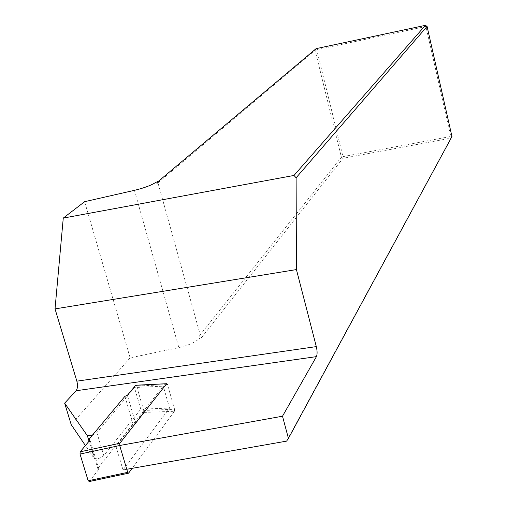 <?xml version="1.0" encoding="UTF-8"?>
<svg xmlns="http://www.w3.org/2000/svg" width="507" height="507" viewBox="0 0 507 507"><rect width="100%" height="100%" fill="white"/><g stroke="black" fill="none" stroke-linecap="round" stroke-linejoin="round"><path stroke-width="0.38" stroke-dasharray="2.54 1.9" d="M126.775 469.279L123.011 469.945L169.547 408.072L140.775 409.181L103.808 455.641C101.064 458.011 97.914 459.044 94.359 458.746L85.41 445.564M199.327 338.562L198.877 336.933L201.71 337.364L199.327 338.562C195.081 342.409 188.255 345.425 178.844 347.606L130.134 357.853L71.202 424.638M201.71 337.364L342.998 158.285L450.913 138.138L286.594 441.122M92.432 435.145L96.875 432.629L134.45 387.544L163.26 386.157L115.913 446.173L119.69 445.495M130.134 357.853L84.618 201.691M158.355 181.335L156.327 184.073L155.852 182.362M451.971 136.554L450.913 138.138L450.799 136.465L342.96 156.638L316.736 49.73L425.918 26.484L450.799 136.465L451.971 136.554M157.956 182.831L315.113 50.269L341.388 157.233L200.202 334.785L157.956 182.831L156.327 184.073M316.095 48.653L315.113 50.269L316.736 49.73L316.095 48.653M200.202 334.785L198.877 336.933M341.388 157.233L342.998 158.285L342.96 156.638L341.388 157.233M427.078 26.434L425.918 26.484L425.392 25.35M115.913 446.173L123.011 469.945M94.359 458.746L89.048 441.21M169.547 408.072L163.26 386.157M140.775 409.181L134.45 387.544M174.471 411.285L174.566 409.263L143.709 410.436L143.589 412.432L174.471 411.285L132.213 468.322M128.715 473.044L89.257 481.447L98.884 469.216L97.775 468.468L133.011 423.846L135.458 422.762L127.384 395.27M143.589 412.432L135.458 422.762M98.884 469.216L90.043 440.019M89.39 440.798L97.775 468.468M124.912 396.341L133.011 423.846M143.709 410.436L136.598 386.061L167.494 384.56L174.566 409.263M136.041 385.212L136.598 386.061M134.431 190.334L178.844 347.606M96.875 432.629L103.808 455.641"/><path stroke-width="0.76" d="M85.41 445.564L71.202 424.638L64.642 403.16L87.375 435.709L92.432 435.145M119.69 445.495L282.5 416.215L288.432 438.403L286.594 441.122L126.775 469.279M316.425 356.63L76.094 390.751C77.647 388.533 77.901 385.339 76.855 381.163L316.317 346.604C317.319 351.04 317.35 354.38 316.425 356.63L282.5 416.215M76.094 390.751L64.642 403.16M76.855 381.163L55.029 308.896L63.261 218.092L84.618 201.691L134.431 190.334C144.083 188.002 151.219 185.347 155.852 182.362L158.355 181.335L316.095 48.653L425.392 25.35L427.078 26.434L296.113 177.786L296.43 269.578L55.029 308.896M288.432 438.403L451.971 136.554L427.078 26.434M63.261 218.092L293.997 175.447L425.392 25.35M293.997 175.447L296.113 177.786M316.317 346.604L296.43 269.578M89.048 441.21L87.375 435.709M167.494 384.56L166.721 383.71L135.68 385.326L127.384 395.27L124.912 396.341L88.94 439.322L89.39 440.798M89.257 481.447L88.174 480.769L80.017 454.063L80.207 451.807L90.043 440.019L88.94 439.322M166.6 383.818L119.848 443.264L119.696 445.52L80.017 454.063M132.213 468.322L128.569 473.183L127.688 472.353L119.696 445.52M135.68 385.326L136.041 385.212M80.207 451.807L119.848 443.264M88.174 480.769L127.688 472.353M166.721 383.71L135.8 385.225M128.328 473.234L89.099 481.593"/></g></svg>
